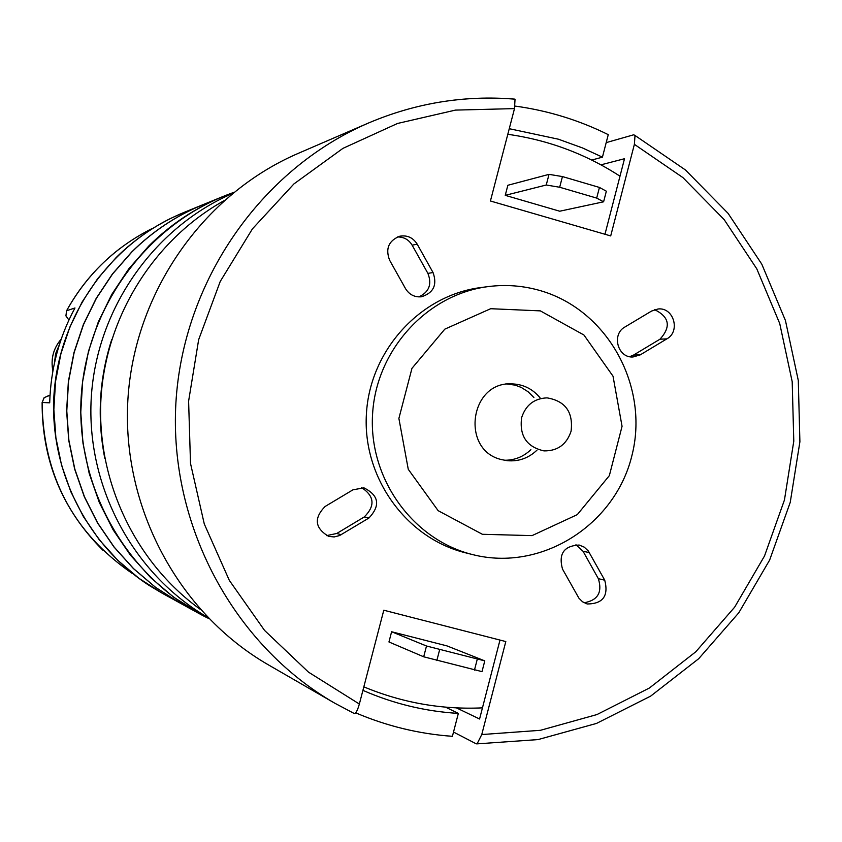 <?xml version="1.0" encoding="UTF-8"?>
<svg xmlns="http://www.w3.org/2000/svg" width="842" height="842" viewBox="0 0 842 842"><rect width="100%" height="100%" fill="white"/><g stroke="black" fill="none" stroke-linecap="round" stroke-linejoin="round"><path stroke-width="1.26" d="M433.041 272.545C437.44 284.891 433.546 292.974 421.347 296.794C414.517 297.331 409.254 294.626 405.539 288.669L389.614 260.22C385.247 248.685 388.636 240.686 399.792 236.213C407.244 234.971 413.043 237.612 417.179 244.127L412.148 245.19L427.894 273.376L433.041 272.545L417.179 244.127M604.745 580.201C608.777 595.968 602.925 603.893 587.158 603.977L582.559 601.798L578.907 598.167L562.498 569.066C558.351 553.868 563.887 545.858 579.128 545.027L584.253 547.142L588.316 550.994L604.745 580.201L598.336 578.654L583.043 551.257L575.949 544.721M634.384 144.34L610.703 235.928L490.423 200.996L514.494 108.607L455.448 110.102L397.508 123.469L342.947 148.36L293.921 183.924L252.442 228.856L220.236 281.46L198.659 339.663L188.608 401.139L190.502 463.405L204.28 523.956L229.319 580.37L264.546 630.405L308.498 672.148L359.355 704.028L383.794 610.218L505.81 641.562L481.761 734.55L540.417 730.309L596.978 714.553L649.403 688.009L695.829 651.75L734.634 607.187L764.515 555.983L784.449 499.98L793.785 441.187L792.196 381.679L779.734 323.549L756.8 268.861L724.152 219.594L682.873 177.557L634.384 144.34L635.005 135.53L633.773 134.773L606.187 142.624M488.276 286.585L480.982 287.532C420.347 295.132 369.87 350.367 366.407 413.98C362.481 477.561 406.233 538.259 465.584 552.826L472.709 554.615C412.791 539.911 368.596 478.582 372.564 414.338C376.058 350.062 427.052 294.258 488.276 286.585C506.179 284.312 523.766 285.733 541.027 290.837C608.619 310.835 649.708 387.573 631.763 456.185C614.849 524.998 541.469 572.107 472.709 554.615M368.933 518.019L339.547 535.565L334.19 536.943L328.706 536.396C314.845 528.134 313.645 518.167 325.128 506.474L352.935 489.833L363.891 487.823C378.963 495.433 380.647 505.495 368.933 518.019L364.27 516.935C375.395 505.874 374.49 496.085 361.534 487.581M629.7 356.682L633.626 355.029L640.288 354.84L633.016 356.976C617.712 358.166 611.271 334.274 624.953 326.991L651.571 311.056L657.991 308.993C673.589 306.951 680.81 331.401 666.843 338.873L659.991 339.189C671.242 326.78 669.453 316.95 654.623 309.667M640.288 354.84L666.843 338.873M412.148 245.19C408.728 239.591 403.802 236.855 397.382 236.97M418.79 296.91C429.115 292.09 432.146 284.238 427.894 273.376M584.116 602.767C597.831 600.346 602.567 592.315 598.336 578.654M456.469 707.89L479.572 719.005L499.99 640.067M604.966 234.265L624.511 158.717L600.967 164.832M326.57 535.617L336.737 533.481L364.27 516.935M659.991 339.189L633.626 355.029M514.736 99.156C464.342 95.03 415.527 103.019 368.291 123.1L298.036 153.455C202.806 194.534 134.12 292.995 127.858 400.129C121.68 507.263 178.504 613.008 268.345 664.833L334.621 703.112C233.223 644.646 168.874 524.64 175.894 402.918C183.009 281.196 260.82 169.442 368.291 123.1C415.443 103.061 464.131 95.051 514.367 99.093L515.041 99.188L514.494 108.607M453.512 732.045L476.246 743.844L477.088 743.833L481.761 734.55M355.671 712.837C386.794 726.099 419.032 733.929 452.407 736.318L458.343 713.406L445.544 707.154M591.716 160.043L602.43 157.17L608.261 134.646C578.791 120.059 547.732 110.544 515.083 106.081M536.912 450.228C528.481 458.206 518.577 461.69 507.21 460.679L501.748 459.648C460.5 450.596 469.552 381.563 511.662 383.878C523.082 384.194 532.512 388.804 539.964 397.698M533.912 397.55L528.113 391.762L521.23 387.425L515.157 385.141L505.832 383.836M504.316 460.248C514.525 460.353 523.377 456.838 530.892 449.67M602.43 157.17L582.496 147.939L558.414 139.204L509.263 128.7M362.913 690.356C393.53 703.744 425.347 711.427 458.343 713.406M359.355 704.028C357.534 710.459 355.829 713.616 354.24 713.521L334.621 703.112L354.282 713.542M200.007 609.155C135.088 562.193 96.335 480.529 100.966 398.561C105.85 316.613 153.791 239.991 223.719 200.859M363.828 686.851C402.044 702.744 441.587 709.753 482.455 707.869M619.986 176.178C585.695 153.96 548.3 140.004 507.8 134.299M521.63 417.621C525.776 405.013 534.249 398.424 547.047 397.866C565.35 400.992 573.36 412.106 571.087 431.199C566.613 444.523 557.572 451.08 543.974 450.891C526.703 446.944 519.261 435.851 521.63 417.621M391.614 631.753L388.951 641.972L423.694 656.802L426.494 646.003L391.614 631.753L446.944 645.888L484.781 660.875L482.003 671.621L423.694 656.802M426.494 646.003L484.781 660.875M474.446 670.158L477.235 659.349M439.629 649.761L436.819 660.591M505.242 195.344L559.73 211.216L603.598 201.806L596.683 198.091L559.677 187.25L546.247 185.008L505.242 195.344L507.863 185.272L549.016 174.357L562.445 176.567L599.441 187.44L606.345 191.208L603.598 201.806M596.683 198.091L599.441 187.44M562.445 176.567L559.677 187.25M546.247 185.008L549.016 174.357M233.613 192.46L229.519 193.955C147.045 224.73 86.4 307.098 81.158 397.413C75.906 487.728 126.616 576.559 204.974 616.681L173.768 597.283L150.686 577.665L130.342 555.036L113.102 529.818L99.303 502.442L89.189 473.404L82.979 443.208L80.769 412.422L82.621 381.594L88.484 351.293L98.261 322.065L111.765 294.437L128.731 268.914L148.855 245.927C170.579 224.372 195.418 207.848 223.383 196.354L233.613 192.46M179.82 602.925L155.444 587.295L133.394 568.55L113.954 546.963L97.493 522.893L84.305 496.769L74.654 469.068L68.718 440.271L66.613 410.907L68.37 381.51L73.97 352.609L83.305 324.728L96.199 298.373L112.396 274.018L131.615 252.084C152.36 231.508 176.094 215.731 202.817 204.743L202.933 204.701M202.817 204.743L184.272 212.321C158.675 222.835 135.941 237.949 116.08 257.631L97.683 278.618L82.169 301.91L69.833 327.117L60.898 353.787L55.54 381.426L53.856 409.538L55.877 437.619L61.561 465.163L70.802 491.665L83.421 516.651L99.188 539.68L117.806 560.34L138.919 578.286L162.159 593.2L179.704 602.861M223.383 196.354L203.059 204.648C176.325 215.636 152.57 231.424 131.815 252.011L112.586 273.955L96.377 298.321L83.474 324.696L74.138 352.587L68.539 381.51L66.781 410.928L68.886 440.303L74.822 469.12L84.484 496.843L97.672 522.977L114.144 547.058L133.594 568.655L155.654 587.411L179.925 602.988L199.154 613.586M54.414 363.27L55.635 353.661L59.35 344.725M161.948 593.084L149.35 585.569C87.473 545.532 49.636 470.931 53.909 395.835C58.351 320.739 104.576 251.021 170.673 218.415L184.051 212.405M49.257 395.582L44.268 397.571L42.121 402.487L49.699 402.823C50.646 369.133 59.066 337.516 74.97 307.962L66.571 310.761L65.929 315.845L68.907 320.044L65.918 315.876L66.571 310.761C80.169 286.091 98.072 265.251 120.259 248.264M540.343 310.877L490.686 308.709L444.808 329.148L411.97 368.322L398.887 418.421L408.265 469.299L438.145 510.673L482.392 534.291L532.06 535.617L577.296 514.63L609.345 475.635L622.059 426.305L613.018 376.185L583.938 335.011L540.343 310.877M589.337 552.594L583.043 551.257M336.737 533.481L341.199 534.702M207.606 617.333C133.036 573.939 86.147 486.476 91.241 398.003C96.43 309.53 153.118 228.077 232.213 193.607M111.67 339.705C99.23 378.637 96.935 418.158 104.787 458.269M61.192 339.147C53.351 348.409 50.583 359.029 52.888 370.985M48.71 395.603L44.068 397.761L42.111 402.487C43.037 475.53 73.044 532.502 132.162 573.402M152.181 228.508C115.438 246.959 86.894 274.376 66.571 310.761M635.373 135.709L685.472 169.989L728.088 213.352L761.789 264.156L785.449 320.539L798.29 380.458L799.9 441.787L790.238 502.369L769.641 560.067L738.771 612.818L698.671 658.728L650.708 696.081L596.515 723.415L538.027 739.592L477.372 743.844M233.508 192.544L229.519 193.955M208.774 618.533L204.974 616.681M61.203 339.126C53.351 348.325 50.573 358.966 52.878 371.048M49.404 395.593L49.994 395.593M42.111 402.487C41.995 460.542 62.287 509.81 102.966 550.3"/></g></svg>
